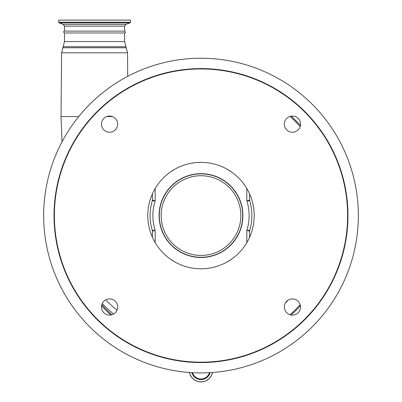 <?xml version="1.0" encoding="UTF-8"?>
<svg xmlns="http://www.w3.org/2000/svg" width="402" height="402" viewBox="0 0 402 402"><rect width="100%" height="100%" fill="white"/><g stroke="black" fill="none" stroke-linecap="round" stroke-linejoin="round"><path stroke-width="0.6" d="M201 378.986A8.839 8.839 0 0 1 192.538 372.694A8.839 8.839 0 0 0 209.462 372.694M78.732 116.545L61.039 116.545L62.029 141.79M300.425 125.434A134.208 134.208 0 0 0 291.143 116.153M101.575 305.721A134.208 134.208 0 0 0 110.857 315.002A134.208 134.208 0 0 1 101.575 305.721M291.143 315.002A134.208 134.208 0 0 0 300.425 305.721A134.208 134.208 0 0 1 291.143 315.002M112.354 116.545L106.786 116.545M288.013 300.219A126.801 126.801 0 0 1 285.319 303.128A126.801 126.801 0 0 0 288.013 300.219A126.801 126.801 0 0 1 285.319 303.128A126.801 126.801 0 0 0 288.013 300.219M113.65 314.002A126.801 126.801 0 0 1 102.259 303.53A126.801 126.801 0 0 0 113.65 314.002A126.801 126.801 0 0 1 102.259 303.53A126.801 126.801 0 0 0 113.65 314.002M64.481 41.572L124.64 41.572L124.64 32.964L64.481 32.964L64.481 41.572L61.591 52.818L61.039 116.545M124.64 32.964C125.876 32.632 125.876 32.014 124.64 31.115L64.481 31.115C63.245 31.441 63.245 32.059 64.481 32.964M58.697 22.221L130.424 22.221L130.424 20.1L58.697 20.1L58.697 22.221L59.184 22.914L129.941 22.914L125.861 24.401L124.64 26.14L64.481 26.14L63.265 24.401L125.861 24.401M152.408 237.286L152.408 231.17A2.779 2.779 -0 0 0 152.288 230.361L155.187 230.321L152.408 231.17A2.779 2.779 -0 0 0 152.288 230.361A50.903 50.903 0 0 1 152.288 200.794A2.779 2.779 -163.1 0 0 152.408 199.985L155.187 200.834L152.288 200.794A2.779 2.779 -163.1 0 0 152.408 199.985L152.408 193.87M212.517 372.498A11.753 11.753 0 0 1 189.483 372.498M246.813 242.657L246.813 230.321L249.712 230.361A50.903 50.903 0 0 0 251.903 215.578A50.903 50.903 0 0 1 249.712 230.361A2.779 2.779 180 0 0 249.592 231.17L246.813 230.321A48.129 48.129 0 0 0 246.813 200.834L249.592 199.985L249.592 193.87M249.712 200.794A2.779 2.779 -16.9 0 1 249.592 199.985A2.779 2.779 -16.9 0 0 249.712 200.794A50.903 50.903 0 0 1 251.903 215.578A50.903 50.903 0 0 0 249.712 200.794L246.813 200.834L246.813 188.498M159.097 215.578A41.903 41.903 0 0 1 201 173.674A41.903 41.903 0 0 1 242.903 215.578A41.903 41.903 0 0 1 201 257.481A41.903 41.903 0 0 1 159.097 215.578M175.337 262.199L170.342 259.079M231.658 259.079L226.663 262.199M147.78 215.578A53.22 53.22 0 0 0 201 268.797A53.22 53.22 0 0 0 254.22 215.578A53.22 53.22 0 0 0 201 162.358A53.22 53.22 0 0 0 147.78 215.578M249.712 230.361A2.779 2.779 180 0 0 249.592 231.17L249.592 237.286M226.663 168.956L231.658 172.076M170.342 172.076L175.337 168.956M358.343 215.578A157.343 157.343 0 0 0 201 58.235A157.343 157.343 0 0 0 43.657 215.578A157.343 157.343 0 0 0 201 372.92A157.343 157.343 0 0 0 358.343 215.578M284.33 124.148A8.1 8.1 0 0 0 292.43 132.248A8.1 8.1 0 0 0 300.53 124.148A8.1 8.1 0 0 0 292.43 116.047A8.1 8.1 0 0 0 284.33 124.148M284.33 307.007A8.1 8.1 0 0 0 292.43 315.108A8.1 8.1 0 0 0 300.53 307.007A8.1 8.1 0 0 0 292.43 298.907A8.1 8.1 0 0 0 284.33 307.007M101.47 307.007A8.1 8.1 0 0 0 109.57 315.108A8.1 8.1 0 0 0 117.67 307.007A8.1 8.1 0 0 0 109.57 298.907A8.1 8.1 0 0 0 101.47 307.007M101.47 124.148A8.1 8.1 0 0 0 109.57 132.248A8.1 8.1 0 0 0 117.67 124.148A8.1 8.1 0 0 0 109.57 116.047A8.1 8.1 0 0 0 101.47 124.148M54.024 215.578A146.976 146.976 0 0 0 201 362.554A146.976 146.976 0 0 0 347.976 215.578A146.976 146.976 0 0 0 201 68.601A146.976 146.976 0 0 0 54.024 215.578M210.105 372.659A9.447 9.447 0 0 1 191.895 372.659M105.761 299.862A121.731 121.731 0 0 0 117.012 310.203M124.64 41.572L127.529 52.818L61.591 52.818M126.339 47.768L62.782 47.768M125.831 46.727L63.29 46.727M300.168 126.529A133.278 133.278 0 0 0 290.048 116.409M101.832 304.621A133.278 133.278 0 0 0 111.952 314.746M290.048 314.746A133.278 133.278 0 0 0 300.168 304.621M152.288 230.361A50.903 50.903 0 0 1 152.288 200.794M212.452 372.503A11.693 11.693 0 0 1 189.548 372.503M155.187 188.498L155.187 200.834A48.129 48.129 0 0 0 155.187 230.321L155.187 242.657M159.303 215.578A41.697 41.697 0 0 1 201 173.88A41.697 41.697 0 0 1 242.697 215.578A41.697 41.697 0 0 1 201 257.275A41.697 41.697 0 0 1 159.303 215.578M240.848 215.578A39.848 39.848 0 0 0 201 175.729A39.848 39.848 0 0 0 161.152 215.578A39.848 39.848 0 0 0 201 255.426A39.848 39.848 0 0 0 240.848 215.578M347.609 215.578A146.609 146.609 0 0 0 201 68.968A146.609 146.609 0 0 0 54.391 215.578A146.609 146.609 0 0 0 201 362.187A146.609 146.609 0 0 0 347.609 215.578M127.529 52.818L127.735 76.33M124.64 31.115L124.64 26.14M130.424 22.221L129.941 22.914M63.265 24.401L59.184 22.914M64.481 31.115L64.481 26.14"/></g></svg>
